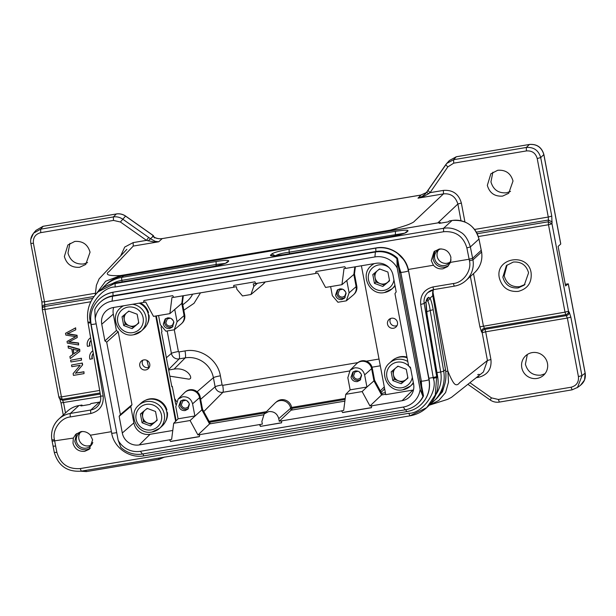 <?xml version="1.0" encoding="UTF-8"?>
<svg xmlns="http://www.w3.org/2000/svg" width="616" height="616" viewBox="0 0 616 616"><rect width="100%" height="100%" fill="white"/><g stroke="black" fill="none" stroke-linecap="round" stroke-linejoin="round"><path stroke-width="0.92" d="M413.313 382.498A15.562 15.223 47.5 0 1 410.448 386.078L412.936 383.799A15.562 15.223 -132.5 0 0 413.467 383.291M407.076 357.742A15.562 15.223 -132.5 0 0 391.915 360.845L389.435 363.124A15.562 15.223 47.5 0 1 407.792 361.53M407.938 378.062L406.283 369.292L397.898 366.173L391.175 371.833L392.831 380.603L401.216 383.722L407.938 378.062M392.631 370.609L394.271 379.294L402.648 382.405L407.923 377.97M402.648 382.405L401.216 383.722M394.271 379.294L392.831 380.603M395.287 368.376A7.762 7.592 -132.5 0 0 402.425 381.212A7.762 7.592 -132.5 0 0 407.8 377.323M398.383 366.351A7.762 7.592 -132.5 0 0 396.766 367.128M165.704 408.523L166.905 409.925L166.281 410.025M165.257 422.029A15.246 14.915 -132.5 0 0 167.436 412.728L166.643 411.326M166.905 409.925A15.246 14.915 -132.5 0 0 145.376 400.315M138.677 405.305C127.235 414.637 137.584 435.296 152.006 432.001L159.69 428.259L162.177 425.987A15.562 15.223 -132.5 0 0 148.803 399.314A15.562 15.223 -132.5 0 0 141.164 403.033L138.677 405.305A15.562 15.223 47.5 0 1 162.894 410.11A15.562 15.223 47.5 0 1 152.052 431.978M140.417 414.021L142.08 422.792L150.458 425.91L157.18 420.251L155.525 411.48L147.147 408.362L140.417 414.021M141.873 412.797L143.513 421.475L142.08 422.792M143.513 421.475L151.898 424.593L157.165 420.158M151.898 424.593L150.458 425.91M147.624 408.539A7.762 7.592 -132.5 0 0 146.007 409.317M144.529 410.564A7.762 7.592 -132.5 0 0 151.667 423.4A7.762 7.592 -132.5 0 0 157.041 419.511M394.941 285.239A15.562 15.223 47.5 0 1 392.069 288.819L394.556 286.54A15.562 15.223 -132.5 0 0 395.087 286.032M389.566 280.811L387.903 272.033L379.525 268.923L372.803 274.582L374.459 283.352L382.836 286.471L389.566 280.811M374.251 273.358L375.891 282.036L384.276 285.154L389.543 280.719M384.276 285.154L382.836 286.471M375.891 282.036L374.459 283.352M376.907 271.125A7.762 7.592 -132.5 0 0 384.045 283.961A7.762 7.592 -132.5 0 0 389.42 280.072M380.003 269.1A7.762 7.592 -132.5 0 0 378.386 269.877M436.729 398.39L442.465 391.822L445.006 383.36M105.629 285.015L102.225 288.473M385.377 392.669L381.65 393.301M168.676 370L174.089 369.092C187.372 367.175 192.708 377.747 190.013 378.794L189.097 379.179L169.839 376.16M148.726 367.467L146.931 360.383M174.282 329.768L178.394 351.528L178.979 351.944L185.016 350.928C200.824 347.84 217.771 359.767 220.389 375.822L222.106 384.938L222.699 385.346L357.904 362.601M200.508 292.839L194.017 303.326L183.814 310.21M32.995 233.941C30.985 236.79 30.269 239.955 30.846 243.428L41.903 301.955L42.288 308.816A3.111 3.111 0 0 0 42.335 309.609L42.365 309.548C42.165 308.015 42.928 307.007 44.668 306.514L44.914 309.471L42.365 309.548L42.304 308.816M59.944 399.122L59.305 398.152A3.111 3.111 0 0 1 58.851 397.027L61.431 396.889L62.208 399.361L59.328 398.136L58.897 397.058M30.8 239.216L33.557 233.179L40.656 229.175L43.151 226.288L116.316 213.975C119.635 213.513 122.707 214.222 125.533 216.093L153.222 235.589L154.524 237.953M120.698 255.802L124.732 247.062L133.148 242.604L146.485 240.363L148.679 237.422L150.496 238.762L148.163 240.902M120.397 221.999L113.483 220.412L113.383 216.94L116.386 213.937C119.712 213.459 122.784 214.168 125.602 216.047L120.397 221.999L146.485 240.363L154.077 241.965A3.111 1.84 -74.6 0 1 155.232 241.326L150.496 238.762L152.953 236.49L152.591 236.29L153.269 236.606M445.707 164.726L425.548 193.724L422.191 196.412L418.002 198.167L422.976 196.72L428.628 193.709L426.688 192.292L427.981 190.429L430.053 192.654L443.381 190.406C452.76 189.728 458.751 193.948 461.361 203.057L457.865 204.004C455.54 196.612 450.743 193.239 443.482 193.878L416.3 219.512C413.298 222.068 415.061 221.621 409.424 224.139C405.821 225.672 396.373 228.528 390.013 230.199L120.605 275.529C108.301 276.084 104.535 274.682 109.301 271.325L133.249 246.077L158.736 241.788L155.232 241.326M428.636 193.709L430.053 192.646L447.809 166.913L445.73 164.695L446.8 163.386L427.966 190.444M525.009 284.438L519.611 286.702C511.603 287.249 506.468 283.63 504.204 275.86L507.06 264.965M528.582 272.826C526.326 265.103 521.221 261.515 513.267 262.054L506.383 265.588L502.849 277.161C505.105 284.885 510.202 288.473 518.156 287.934L524.262 285.116L528.582 272.826M565.28 284.315L568.26 283.814L565.58 285.916L558.111 246.408L560.737 244.044L560.683 243.443L543.874 154.508C541.749 147.301 536.967 143.944 529.521 144.429L529.46 144.452C536.883 143.998 541.672 147.37 543.828 154.585L540.702 157.581L537.214 158.52C535.635 153.068 532.039 150.543 526.426 150.928L453.707 163.163L453.607 159.698L456.279 156.772L529.452 144.46L526.326 147.463C533.772 146.97 538.569 150.35 540.702 157.581L551.767 216.116L551.99 223.8L548.494 224.74L548.248 221.783L551.982 223.754M568.514 311.257L568.506 311.219A3.111 2.872 142.7 0 1 565.788 314.63L565.011 312.15L568.506 311.219L569.238 312.173L570.847 317.117L567.359 318.056L485.685 331.801L490.929 359.528C491.807 368.945 487.733 374.851 478.694 377.269L478.393 375.999M499.376 278.101C494.54 257.68 528.158 252.021 531.1 272.765C531.978 282.621 527.696 288.827 518.248 291.391C508.446 292.069 502.156 287.641 499.376 278.101M453.707 163.163L447.809 166.913M551.767 216.116L548.271 217.055L548.463 220.02L476.391 232.147M113.483 220.412L40.764 232.648C35.358 234.111 32.91 237.66 33.426 243.289L30.846 243.428M42.489 307.808C42.304 306.26 43.066 305.243 44.791 304.766L44.483 301.817L95.349 293.262M33.426 243.289L44.483 301.817L41.911 301.955M36.09 230.299L42.935 226.334M59.96 399.106L62.847 400.338L100.231 394.048M100.654 396.581L61.015 402.903L63.263 415.007M65.489 412.974L63.571 402.825L62.208 399.361L100.054 392.993M43.166 226.28L116.447 213.952M87.572 262.562L83.522 263.979C75.452 264.518 70.278 260.876 67.991 253.045L69.916 243.328M74.775 241.434C82.713 240.879 87.803 244.467 90.052 252.19L85.739 264.457L79.657 267.267C71.718 267.821 66.62 264.233 64.372 256.51L67.906 244.952L74.775 241.434M154.077 241.965L158.736 241.788L162.177 238.608L420.867 195.079L426.534 192.5M422.976 196.72A3.111 0.939 -120.5 0 0 422.191 196.412M473.504 273.627L483.383 325.887L484.908 329.321L566.52 315.592C568.283 315.076 569.184 313.937 569.238 312.173M483.414 371.941L487.433 360.476L482.189 332.74L485.685 331.801L484.908 329.321A3.111 2.872 -36.5 0 0 482.189 332.74L481.481 331.778C481.52 330.014 482.428 328.875 484.191 328.359L565.788 314.63L567.359 318.056L578.416 376.584L581.912 375.652L585.146 373.173M552.206 222.045L548.463 220.02L548.248 221.783L477.208 233.734M577.184 387.718L580.434 385.354L584.522 380.034L585.154 373.288L568.252 283.822M568.252 283.799L568.429 284.453M560.683 243.443L560.522 242.85M510.533 191.399L506.483 192.808C498.413 193.355 493.231 189.713 490.944 181.874L492.877 172.164M497.736 170.27C505.674 169.716 510.764 173.296 513.013 181.027L508.7 193.293L502.618 196.096C494.679 196.65 489.581 193.07 487.333 185.347L490.867 173.789L497.736 170.27M152.953 236.49C155.609 238.369 158.682 239.077 162.177 238.608L162.239 238.577C158.997 239.07 155.979 238.4 153.176 236.552M469.939 382.736L491.445 397.874L498.359 399.461L571.078 387.225L572.125 389.836L577.531 387.402L581.951 375.899M527.327 354.5L525.402 364.218C527.689 372.064 532.863 375.714 540.933 375.152L544.967 373.766M461.022 220.728L457.865 204.004L437.853 222.876M397.982 229.583L390.013 230.199L389.859 230.946M481.481 331.778L479.887 326.834L470.378 276.499M478.324 236.544L548.494 224.74L565.011 312.15L479.887 326.834M96.512 293.486L105.606 281.258L120.605 275.529L120.443 276.445M158.489 458.158L159.128 459.343L164.233 457.188M491.445 397.874L490.182 399.953M498.359 399.461L499.399 402.071L572.041 389.851M467.921 384.346L490.136 399.977C492.954 401.863 496.019 402.571 499.345 402.094L499.399 402.071M571.078 387.225C576.484 385.762 578.932 382.213 578.416 376.584M532.186 352.606A13.229 12.936 47.5 0 1 543.158 375.629A13.229 12.936 47.5 0 1 523.1 371.44A13.229 12.936 47.5 0 1 532.186 352.606M490.929 359.528L487.433 360.476L459.598 382.667C457.904 384.992 456.225 385.4 454.554 383.907C452.852 382.413 449.734 375.937 447.855 370.963L448.502 382.182L445.607 392.5L438.823 400.477L429.26 405.182M438.561 249.857A8.555 8.37 -132.5 0 0 449.88 262.224M451.043 259.906A8.555 8.37 47.5 0 1 435.443 260.853A8.555 8.37 47.5 0 1 441.133 248.872M434.927 250.897L433.056 258.851C434.788 264.811 438.731 267.583 444.868 267.159L448.402 265.827M397.205 268.029A21.16 20.698 -132.5 0 0 374.913 256.934L112.074 301.162A21.16 20.698 -132.5 0 0 95.218 318.842L118.149 440.201A21.16 20.698 -132.5 0 0 140.44 451.289L403.28 407.06A21.16 20.698 -132.5 0 0 420.135 389.389L397.205 268.029L396.912 258.72L397.489 258.196L400.231 272.672L400.77 272.18M421.329 380.973L420.79 381.466L423.515 395.957L422.946 396.481L420.135 389.389M156.318 315.923L176.138 420.797M175.683 404.258L172.303 386.371L171.849 386.802L161.515 332.101L161.962 331.67L161.061 326.873M263.371 414.853L209.532 423.908L201.886 409.832L202.518 409.232L210.187 423.338L197.921 434.942L262.362 424.101L261.869 421.498L264.187 413.913L275.021 403.118A9.34 9.132 47.5 0 1 275.568 402.618L276.607 401.74A9.279 9.078 -132.5 0 1 291.607 407.315L291.992 409.34L291.029 410.194L344.875 401.139M385.678 394.271L381.589 394.964L382.236 394.386L374.574 380.28L372.28 368.122A8.986 8.793 -132.5 0 0 357.75 362.724L357.057 363.309A9.024 8.824 47.5 0 1 371.64 368.73L373.943 380.88L374.574 380.28M345.091 399.453L291.815 408.416M265.203 412.889L209.594 422.253M172.303 386.371L171.787 386.455M155.748 316.016L175.645 421.298M142.874 360.168A4.997 4.889 -132.5 0 0 149.334 367.228M291.029 410.194L290.66 408.223L278.748 418.657L279.24 421.259L291.029 410.194M202.518 409.232L200.223 397.066A8.986 8.793 -132.5 0 0 185.701 391.668L185.008 392.253A9.024 8.824 47.5 0 1 199.592 397.674L201.886 409.832L190.082 420.52L197.921 434.942M316.116 271.533L315.631 273.465L316 271.556L344.767 266.713L345.807 268.391L376.114 263.294A14.653 14.33 47.5 0 1 393.039 275.206L396.196 291.884L394.972 293.655L408.654 366.066L410.448 367.329L413.598 384.007A14.653 14.33 47.5 0 1 402.079 400.708L371.771 405.805L371.41 407.723L342.642 412.566L341.603 410.887L279.24 421.259M341.603 410.887L342.642 412.566M345.753 394.325L362.131 391.568L366.913 387.041L350.15 389.851L345.753 394.325L343.682 410.418L341.741 410.749M402.079 400.708L412.913 390.074L385.747 394.648L361.4 265.765M390.606 318.487A4.997 4.889 -132.5 0 0 397.066 325.541M233.918 285.362L233.795 287.141L236.398 286.702L236.89 289.304L242.504 295.942L250.935 294.517L253.769 286.463L253.276 283.861L255.694 283.452M315.777 273.342L317.725 273.019L325.556 287.441L341.942 284.692L344.013 268.599L345.753 268.299M315.631 273.465L255.74 283.545L254.932 281.828L233.78 285.385L233.649 287.264L173.751 297.343L172.711 295.665L143.944 300.5L143.582 302.418L113.275 307.515A14.653 14.33 47.5 0 0 101.756 324.224L104.905 340.894L106.699 342.157L120.382 414.568L119.157 416.347L122.307 433.017L133.864 422.892A14.029 13.721 -132.5 0 0 150.073 434.303L172.773 430.476M354.824 266.874L353.846 274.52L356.14 286.671A9.024 8.824 47.5 0 1 353.738 294.556L354.377 293.917A8.986 8.793 -132.5 0 0 356.772 286.07L354.477 273.904L355.394 266.782M182.775 295.826L181.789 303.465L184.084 315.623A9.024 8.824 47.5 0 1 181.681 323.5L182.321 322.861A8.986 8.793 -132.5 0 0 184.715 315.015L182.421 302.856L183.337 295.726M182.421 302.856L169.885 313.636L171.956 297.543L173.697 297.251M264.788 282.028A9.34 9.132 47.5 0 1 263.194 284.176L264.156 283.221A9.279 9.078 -132.5 0 0 265.211 281.951M143.813 359.913A5.136 5.02 47.5 0 1 148.379 368.576A5.136 5.02 47.5 0 1 140.186 367.036A5.136 5.02 47.5 0 1 143.813 359.913M275.568 402.618A9.34 9.132 47.5 0 1 290.66 408.223L291.607 407.315M281.704 420.959L281.574 422.838L260.422 426.395L281.581 422.73M259.752 424.54L260.568 426.264M260.422 426.395L259.613 424.678M199.715 434.757L199.353 436.675L170.586 441.51L169.546 439.832L139.239 444.929A14.653 14.33 47.5 0 1 122.307 433.017M194.864 415.977L178.093 418.803L175.791 406.645L178.093 399.099L184.469 392.746A9.024 8.824 47.5 0 1 185.008 392.253M350.142 389.859L347.84 377.7L350.15 370.154L356.525 363.794A9.024 8.824 47.5 0 1 357.057 363.309M350.15 370.154L354.639 367.844C359.829 367.49 363.163 369.831 364.634 374.875L366.928 387.033L373.943 380.88L381.589 394.964L369.97 405.998L371.771 405.805M391.545 318.233A5.136 5.02 47.5 0 1 396.111 326.888A5.136 5.02 47.5 0 1 387.926 325.356A5.136 5.02 47.5 0 1 391.545 318.233M263.194 284.176A9.34 9.132 47.5 0 1 262.639 284.684L250.943 294.525M341.942 284.692L354.477 273.904M353.738 294.556A9.024 8.824 47.5 0 1 353.199 295.041L346.315 300.839L337.922 302.248L332.34 295.649L330.63 286.594M181.681 323.5A9.024 8.824 47.5 0 1 181.15 323.993L174.259 329.791L165.866 331.192L160.283 324.594L158.574 315.538M412.913 390.074A14.029 13.721 -132.5 0 0 413.482 389.966M104.905 340.894L116.409 330.515L113.306 314.091L101.756 324.224M113.667 307.453A14.029 13.721 -132.5 0 0 113.306 314.091M169.885 313.636L153.507 316.393L145.669 301.971L143.582 302.418M169.546 439.832L171.633 439.37L173.697 423.277L190.082 420.52M133.864 422.892L130.761 406.468L119.157 416.347M120.382 414.568L131.986 404.697L118.203 331.778L106.699 342.157M264.187 413.913L268.707 411.588C273.92 411.234 277.269 413.59 278.748 418.657M144.067 300.485L143.721 302.294M169.685 439.693L170.586 441.51M170.732 441.379L199.376 436.559M342.781 412.435L371.433 407.615M118.149 440.201L120.828 447.316A25.087 24.532 -132.5 0 0 142.358 454.023L405.197 409.802A25.087 24.532 -132.5 0 0 417.509 403.803A25.087 24.532 -132.5 0 0 422.946 396.481L396.912 258.72A25.087 24.532 -132.5 0 0 375.383 252.013L112.543 296.234A25.087 24.532 -132.5 0 0 100.231 302.233A25.087 24.532 -132.5 0 0 94.802 309.555L95.218 318.842M178.093 399.099L182.59 396.789C187.78 396.442 191.106 398.783 192.577 403.827L194.872 415.985M178.093 418.803L173.697 423.277M362.131 391.568L369.97 405.998M449.333 220.959L448.271 221.852L439.208 223.377L440.224 222.476L440.679 223.131M440.163 222.507L123.593 275.768L121.853 277.369L216.108 261.507C225.056 260.106 229.237 259.99 228.651 261.161L227.142 261.923M228.651 261.161L227.296 262.401C225.009 263.856 219.257 265.411 210.041 267.067L210.148 267.051M289.127 249.226L395.41 231.339C404.358 229.937 408.539 229.822 407.954 230.992L406.599 232.232C404.312 233.687 398.56 235.243 389.343 236.898L283.06 254.778C274.112 256.187 269.931 256.302 270.516 255.132L271.872 253.892C274.159 252.429 279.91 250.874 289.127 249.226L289.135 252.19L404.473 233.21M346.831 280.665L349.126 292.823L346.308 300.831M174.775 309.609L177.077 321.768L174.251 329.783M118.203 331.778L116.409 330.515M130.761 406.468L131.986 404.697M417.509 403.803L418.087 403.28A25.087 24.532 -132.5 0 0 423.515 395.957M397.489 258.196A25.087 24.532 -132.5 0 0 375.96 251.49L113.121 295.711A25.087 24.532 -132.5 0 0 100.808 301.709L100.231 302.233M178.817 406.137L180.619 401.062L183.106 399.93C186.363 399.715 188.458 401.193 189.397 404.358L187.919 409.14L185.116 410.564C181.851 410.78 179.756 409.301 178.817 406.137M351.028 377.161L352.829 372.087L355.309 370.955C358.566 370.74 360.668 372.218 361.6 375.383L360.129 380.164L357.319 381.589C354.054 381.805 351.959 380.326 351.028 377.161M273.08 255.863L270.516 255.132M406.599 232.232L405.197 232.871M406.429 231.731L405.213 232.863C402.163 234.226 396.889 235.558 389.397 236.867L283.114 254.747L272.48 255.94M407.954 230.992L406.445 231.755M395.41 231.339L395.418 235.712M271.872 253.892L275.329 255.925C277.085 254.5 281.689 253.253 289.135 252.19L289.62 253.653M90.875 322.869L90.513 322.014C85.786 308.816 101.594 286.702 115.161 286.994L115.076 283.576L443.535 228.305C449.411 227.289 455.116 228.582 460.629 232.186C464.733 234.373 467.983 239.293 470.362 246.939L478.94 239.085A23.339 22.831 -132.5 0 0 452.052 220.505L449.226 220.982M227.296 262.401L225.887 263.04M227.119 261.908L225.903 263.032C222.861 264.395 217.587 265.727 210.095 267.036L115.839 282.898A3.111 0.547 -99.6 0 1 115.9 282.906M216.108 261.507L216.116 264.48L225.171 263.379M335.52 295.11L337.322 290.036L339.801 288.904C343.066 288.688 345.16 290.167 346.092 293.332L344.621 298.113L341.811 299.538C338.554 299.753 336.452 298.275 335.52 295.11M163.317 324.085L165.119 319.011L167.598 317.879C170.863 317.663 172.957 319.142 173.889 322.307L172.418 327.081L169.608 328.513C166.343 328.728 164.249 327.25 163.317 324.085M91.068 403.534L90.005 404.427L80.942 405.952L81.951 405.051L82.405 405.705M181.258 400.616L180.08 405.035C181.004 408.162 183.075 409.617 186.294 409.409L188.473 408.493M353.461 371.64L352.283 376.06C353.207 379.187 355.278 380.642 358.497 380.434L360.683 379.518M408.316 269.462L433.441 265.234L431.262 260.568L434.057 251.644L439.239 249.018C445.291 248.648 449.172 251.397 450.897 257.265L450.535 262.354L469.176 259.221L472.672 258.273L481.258 250.265M443.62 231.731C455.594 230.877 463.348 236.259 466.866 247.886L470.362 246.939L472.949 259.89L481.558 252.006A23.339 22.831 47.5 0 1 474.59 272.642C480.418 266.974 482.759 260.075 481.597 251.936L478.978 239.016C474.898 225.664 465.942 219.481 452.113 220.474A3.111 0.547 80.4 0 0 452.052 220.505L443.535 228.305L443.62 231.731L115.161 286.994M396.704 252.498L404.419 260.383M337.961 289.582L336.783 294.001C337.699 297.128 339.77 298.591 342.997 298.375L345.176 297.466M165.75 318.557L164.58 322.976C165.496 326.103 167.567 327.566 170.794 327.35L172.973 326.442M426.465 300.131L427.843 301.232L430.03 298.183C431.2 300.585 432.255 304.427 433.187 309.694L443.713 371.186L445.46 369.592L432.802 295.642L433.256 289.72A12.451 12.174 -132.5 0 0 432.802 295.642L430.03 298.183L428.528 297.274L427.165 298.521L426.018 301.855L424.201 303.526A12.451 12.174 47.5 0 1 433.903 289.566M189.281 403.896L188.134 407.045L186.047 408.108C183.63 408.262 182.066 407.168 181.374 404.812L182.713 401.047L185.916 400.207M361.492 374.921L360.337 378.07L358.25 379.133C355.832 379.287 354.277 378.193 353.576 375.837L354.916 372.072L358.119 371.232M409.856 415.854L408.87 413.282C422.453 413.559 438.161 391.545 433.356 378.416L433.202 377.523L428.898 378.247M420.69 304.42L424.201 303.526L436.705 376.622L433.202 377.523L420.69 304.42C420.05 295.203 424.139 289.374 432.971 286.948L453.476 283.499C463.278 282.69 471.925 270.401 469.446 260.784L466.866 247.886M450.535 262.354L447.562 266.62L442.935 268.807C439.193 269.261 436.028 268.068 433.441 265.234M210.041 267.067L115.777 282.929L98.306 291.722L97.028 292.947M345.984 292.862L344.837 296.011L342.75 297.074C340.325 297.235 338.769 296.142 338.076 293.786L339.416 290.02L342.611 289.181M173.781 321.837L172.634 324.986L170.547 326.049C168.122 326.21 166.566 325.117 165.873 322.761L167.206 318.996L170.409 318.156M437.622 376.622L427.119 315.246L426.064 302.456C425.956 305.852 426.31 310.087 427.158 315.176L427.096 315.13M426.203 300.67L427.165 298.521M427.566 299.461L428.528 297.274M433.187 309.694L430.184 310.502L440.71 372.002L443.713 371.186A34.234 33.48 47.5 0 1 433.495 401.447A34.234 33.48 47.5 0 1 430.284 404.027L435.235 399.846A34.234 33.48 47.5 0 0 445.46 369.592L445.437 369.469M427.843 301.232C428.836 303.188 429.614 306.275 430.184 310.502L426.164 311.881M76.546 433.618L74.782 441.418C76.523 447.378 80.457 450.15 86.594 449.734L90.29 448.302M80.935 431.623C84.677 431.177 87.842 432.363 90.421 435.204L92.631 439.839L89.243 449.287L84.708 451.343C78.656 451.713 74.752 448.979 72.988 443.143L73.335 438.076L75.699 434.357L80.935 431.623M52.175 441.21L73.335 438.076M90.421 435.204L111.396 431.67M88.111 322.93L90.668 322.907L103.172 396.019C103.804 405.22 99.707 411.049 90.891 413.49A3.111 0.547 -99.6 0 1 90.798 410.01L99.399 402.132A3.111 0.547 -99.6 0 1 99.461 402.102L100.169 401.955M408.87 413.282L80.273 468.568C68.207 469.423 60.407 464.01 56.88 452.344L54.308 452.467M186.794 400.639L188.935 402.98M358.997 371.664L361.145 374.004M343.489 289.605L345.638 291.953M171.286 318.58L173.435 320.928M81.897 405.074L78.925 405.574L70.324 413.452A3.111 0.547 -99.6 0 0 70.416 416.932C60.553 417.733 51.89 430.168 54.477 439.816L55.633 446.115L53.076 446.138M409.917 415.831L426.757 407.615L435.258 394.972L436.705 376.622M406.953 357.088A15.246 14.915 -132.5 0 0 396.134 358.135M80.288 432.432A8.555 8.37 -132.5 0 0 91.615 444.798M92.793 442.411A8.555 8.37 47.5 0 1 77.169 443.42A8.555 8.37 47.5 0 1 82.598 431.5M129.244 311.288A7.762 7.592 -132.5 0 0 127.635 312.058M126.149 313.305A7.762 7.592 -132.5 0 0 133.295 326.149A7.762 7.592 -132.5 0 0 138.669 322.253M123.493 315.538L125.133 324.224L133.518 327.335L138.792 322.9M122.045 316.763L123.701 325.533L132.086 328.651L138.808 322.992L137.152 314.222L128.767 311.103L122.045 316.763M125.133 324.224L123.701 325.533M133.518 327.335L132.086 328.651M132.586 304.265A15.562 15.223 47.5 0 1 141.318 331.008L143.805 328.728A15.562 15.223 -132.5 0 0 139.193 303.157M146.877 324.771A15.246 14.915 -132.5 0 0 149.064 315.477L148.264 314.075M147.324 311.265L148.533 312.666A15.246 14.915 -132.5 0 0 140.333 302.964M148.533 312.666L147.902 312.774M90.606 337.776A7.777 7.608 -132.5 0 0 87.503 346.385L90.028 345.776A5.444 5.328 47.5 0 1 91.053 340.417M89.79 346A5.444 5.328 47.5 0 1 91.053 340.394M90.598 337.722A7.777 7.608 -132.5 0 0 89.844 338.33L89.597 338.554M92.823 350.758A7.777 7.608 -132.5 0 0 92.277 351.22L92.038 351.436A7.777 7.608 -132.5 0 0 89.936 359.267L92.462 358.666A5.444 5.328 47.5 0 1 93.301 353.53M92.831 350.804A7.777 7.608 -132.5 0 0 92.038 351.436M92.223 358.882A5.444 5.328 47.5 0 1 93.293 353.476M67.044 341.449L67.36 343.127L78.617 344.96L78.286 343.204L68.676 342.019L77.223 337.576L76.823 335.474L67.144 333.911L75.753 329.822L75.66 327.82L65.504 333.302L65.843 335.081L75.737 336.698L67.044 341.449L75.976 336.482M75.422 328.035L65.504 333.302M78.617 344.96L78.525 342.989L68.915 341.795M77.223 337.576L77.062 335.258L67.383 333.687M75.753 329.822L75.66 327.82M73.851 353.761L73.004 349.295L78.532 350.589L73.851 353.761L73.242 349.08M69.901 356.564L70.27 358.55L79.834 351.382L79.718 349.287L68.183 346.015L68.299 348.079L71.772 348.987L72.811 354.493L69.901 356.564L73.05 354.269M79.479 349.503L67.945 346.231M79.834 351.382L79.718 349.287M78.771 350.373L74.089 353.538M81.404 358.235L70.594 360.237L70.925 361.977L81.497 360.198L81.404 358.235L70.594 360.237M81.497 360.198L81.166 358.458M82.313 363.032L71.502 365.026L71.818 366.697L80.126 365.303L73.119 373.612L73.458 375.398L84.03 373.619L83.953 371.733L75.653 373.127L82.652 364.818L82.313 363.032L71.502 365.026M84.03 373.619L83.953 371.733M83.714 371.949L75.653 373.127M75.414 373.35L82.652 364.818M82.413 365.034L82.074 363.248M408.624 365.935A13.075 12.782 -132.5 0 0 386.871 377.084A13.075 12.782 -132.5 0 0 412.32 377.231M410.695 368.645A13.075 12.782 -132.5 0 0 408.955 366.281M151.213 429.899A13.075 12.782 -132.5 0 0 161.492 414.999A13.075 12.782 -132.5 0 0 146.392 404.373A13.075 12.782 -132.5 0 0 136.113 419.265A13.075 12.782 -132.5 0 0 151.213 429.899M373.365 263.756L371.055 265.866A15.562 15.223 47.5 0 1 374.328 263.594M389.227 267.752A13.075 12.782 -132.5 0 0 368.491 279.826A13.075 12.782 -132.5 0 0 393.94 279.972M178.394 351.528A6.222 0.693 -10.7 0 0 171.402 353.407A6.73 6.584 -132.5 0 0 179.179 358.882L168.591 369.562M178.979 351.944A6.222 1.093 -99.6 0 1 179.179 358.882L185.224 357.865L174.089 369.092M167.282 331.585L171.402 353.407L166.359 357.757M366.289 361.184L379.025 359.043M94.009 296.488L44.791 304.766L44.668 306.514L92.669 298.437M148.679 237.422L122.599 219.065C119.766 217.186 116.694 216.478 113.383 216.94L40.656 229.175L40.764 232.648M526.426 150.928L526.326 147.463L453.607 159.698L446.808 163.386M446.754 163.409L449.434 160.491L456.279 156.772M474.605 229.445L548.271 217.048L537.214 158.52M222.699 385.346A6.222 1.093 -99.6 0 1 222.9 392.292L349.395 371.009M372.049 367.198L380.303 365.804M222.106 384.938A6.222 0.693 -10.7 0 0 215.123 386.817A6.73 6.584 -132.5 0 0 222.9 392.292L203.788 411.557M220.389 375.822A6.222 0.693 -10.7 0 0 213.398 377.7L215.123 386.817L200.647 399.299M185.016 350.928A6.222 1.093 -99.6 0 1 185.224 357.865A24.394 23.855 -132.5 0 1 213.398 377.7L197.097 391.753M182.79 304.812L186.494 301.801A24.394 23.855 -132.5 0 0 192.631 294.163M90.822 301.748L44.914 309.471L61.431 396.889L99.615 390.459M153.23 235.582L152.591 236.29M133.148 242.604L133.249 246.077M420.982 195.056L418.002 198.167L443.482 193.878L443.381 190.406M551.99 223.8L568.506 311.219M560.737 244.052L543.828 154.585M456.348 156.734L529.583 144.444M461.361 203.057L464.934 221.976M383.329 390.267L384.607 388.588A9.302 9.094 47.5 0 1 380.95 392.015M384.284 386.91L380.334 390.89M345.222 398.429L291.63 407.445M266.412 411.696L209.094 421.336M176.438 401.463A21.822 21.344 -132.5 0 0 174.605 398.575M85.77 470.393L86.402 471.571L159.082 459.336M581.912 375.652L570.855 317.148M432.832 291.46L447.855 370.963L445.792 371.625M162.293 238.585L420.928 195.041L426.565 192.462M499.353 402.094L572.125 389.836M478.694 377.269L476.299 377.67M91.153 324.232A3.889 0.431 -10.7 0 0 91.106 324.324C89.528 314.383 92.3 305.944 99.43 298.999A28.013 27.397 47.5 0 1 113.175 292.307A3.889 0.685 80.4 0 0 113.136 295.711M113.475 292.153A3.889 0.685 80.4 0 0 113.39 292.138A3.889 0.685 80.4 0 0 113.321 292.176L376.014 248.086A3.889 0.685 80.4 0 0 375.976 251.482M429.121 379.441L408.562 270.64A3.889 0.431 169.3 0 1 408.516 270.732L429.075 379.525A28.013 27.397 47.5 0 1 420.797 404.758C427.928 397.82 430.7 389.374 429.121 379.441A3.889 0.431 169.3 0 1 429.075 379.525L428.928 379.656A28.013 27.397 47.5 0 1 420.659 404.889A28.013 27.397 47.5 0 1 406.907 411.58A3.889 0.685 -99.6 0 1 406.837 411.619A3.889 0.685 -99.6 0 1 405.898 409.671M144.067 455.809A3.889 0.685 -99.6 0 1 143.998 455.848A3.889 0.685 -99.6 0 1 143.058 453.907M111.712 433.033A3.889 0.431 -10.7 0 0 111.665 433.117L91.106 324.324A3.889 0.431 -10.7 0 0 94.333 324.147A3.889 0.431 -10.7 0 0 96.158 323.793M420.728 404.82A28.013 27.397 47.5 0 0 420.797 404.758L420.659 404.889C416.709 408.462 412.104 410.703 406.837 411.619L143.998 455.848C129.514 458.658 114.052 447.778 111.665 433.117A3.889 0.431 -10.7 0 0 114.892 432.94A3.889 0.431 -10.7 0 0 116.709 432.586M99.499 298.937A28.013 27.397 47.5 0 1 99.576 298.868C103.519 295.303 108.123 293.054 113.39 292.138L376.23 247.917A3.889 0.685 80.4 0 0 376.16 247.955L376.014 248.086A28.013 27.397 47.5 0 1 408.377 270.863A3.889 0.431 169.3 0 1 404.004 272.041A3.889 0.431 169.3 0 1 400.777 272.218L399.237 267.421M99.43 298.999L99.576 298.868A28.013 27.397 47.5 0 1 113.321 292.176L376.16 247.955A28.013 27.397 47.5 0 1 408.516 270.732L428.928 379.656A3.889 0.431 169.3 0 1 424.555 380.842A3.889 0.431 169.3 0 1 421.329 381.011L421.644 386.009M192.577 403.827L200.223 397.066M364.634 374.875L372.28 368.122M253.769 286.463L257.419 283.26M349.126 292.823L356.772 286.07M177.077 321.768L184.715 315.015M150.073 434.303L139.239 444.929M403.28 407.06L405.197 409.802M140.44 451.289L142.358 454.023M112.074 301.162L112.543 296.234L113.121 295.711M374.913 256.934L375.383 252.013L375.96 251.49M123.716 275.745A3.111 0.547 80.4 0 0 123.654 275.737A3.111 0.547 80.4 0 0 123.593 275.768A34.234 33.48 -132.5 0 0 106.791 283.953L105.051 285.547A34.234 33.48 47.5 0 1 121.853 277.369A3.111 0.547 -99.6 0 0 121.86 280.342L216.116 264.48L216.108 265.881M98.976 291.106A34.234 33.48 -132.5 0 1 115.777 282.929A3.111 0.547 -99.6 0 1 115.839 282.898C109.409 284.014 103.788 286.756 98.976 291.106L98.26 291.768M102.194 288.519A34.234 33.48 47.5 0 1 105.051 285.547L102.187 288.519M435.235 399.846C443.774 391.56 447.193 381.45 445.491 369.523L432.786 295.518M90.96 403.549L99.399 402.132A12.451 12.174 -132.5 0 0 100.162 401.978M122.099 281.843L121.86 280.342A31.632 30.939 47.5 0 0 112.097 283.745M54.477 439.816L51.929 439.863A23.339 22.831 47.5 0 1 58.867 419.034A23.339 22.831 47.5 0 1 70.324 413.452L90.798 410.01A12.451 12.174 47.5 0 0 96.904 407.037C99.969 404.073 101.193 400.431 100.585 396.103L103.172 396.019M481.535 251.89L478.978 239.016M90.513 322.014L87.942 322.145C86.263 310.164 89.72 300.023 98.306 291.722M469.446 260.784L472.949 259.89A23.339 22.831 47.5 0 1 465.981 280.519A23.339 22.831 47.5 0 1 454.531 286.094A3.111 0.547 -99.6 0 1 454.469 286.124A3.111 0.547 -99.6 0 1 453.476 283.499M432.971 286.948A3.111 0.547 80.4 0 0 433.964 289.574A3.111 0.547 80.4 0 0 434.026 289.543M427.158 315.176L437.676 376.676C439.377 388.604 435.959 398.714 427.419 406.999L427.419 406.999A34.234 33.48 -132.5 0 0 437.645 376.746L436.852 377.469L433.356 378.416M436.983 372.634L440.71 372.002A31.632 30.939 47.5 0 1 435.905 394.579M80.273 468.568L81.258 471.148L409.856 415.862C416.308 414.737 421.937 411.988 426.757 407.615M81.951 405.043L78.987 405.544C74.598 406.306 70.755 408.177 67.475 411.149A23.339 22.831 47.5 0 1 78.925 405.574A3.111 0.547 -99.6 0 1 78.987 405.544A3.111 0.547 -99.6 0 1 79.048 405.551M70.416 416.932L90.891 413.49M100.624 396.034L87.934 322.145M55.633 446.115L56.88 452.344M132.84 332.64A13.075 12.782 -132.5 0 0 143.112 317.74A13.075 12.782 -132.5 0 0 128.013 307.115A13.075 12.782 -132.5 0 0 117.733 322.014A13.075 12.782 -132.5 0 0 132.84 332.64M122.599 305.952L120.297 308.054C108.863 317.379 119.204 338.038 133.633 334.75L141.318 331.008A15.562 15.223 47.5 0 1 133.68 334.727M120.297 308.054A15.562 15.223 47.5 0 1 123.554 305.79M371.055 265.866C359.613 275.198 369.962 295.857 384.392 292.562L392.069 288.819A15.562 15.223 47.5 0 1 384.438 292.538M389.435 363.124C377.993 372.449 388.334 393.108 402.764 389.82L410.448 386.078A15.562 15.223 47.5 0 1 402.81 389.797M154.554 237.907L153.299 235.551M33.557 233.171L36.051 230.284M59.852 398.976L60.984 402.964M58.851 397.027L42.335 309.609M426.688 192.292L425.217 194.048M580.18 385.493C584.245 382.405 585.916 378.309 585.2 373.211L568.399 284.284M126.457 249.726L126.85 249.326M126.534 249.649L99.122 278.84L96.381 285.3L95.272 294.887M164.418 457.034L159.128 459.343L86.409 471.579L80.873 471.209M572.072 389.859L577.531 387.41M477.693 374.636L479.148 374.297M483.129 372.218L451.482 397.343L447.786 399.299L429.237 405.205M408.562 270.64C406.175 255.979 390.713 245.099 376.23 247.917M106.791 283.953C111.604 279.595 117.225 276.861 123.654 275.737L440.224 222.476M449.287 220.952L452.113 220.474M91.014 403.518L99.461 402.102M427.912 292.523L433.964 289.574L454.469 286.124C458.858 285.362 462.693 283.491 465.981 280.519L474.59 272.642M426.187 300.747L426.095 302.471M426.441 300.508L427.558 299.491M81.258 471.148C67.337 472.133 58.351 465.904 54.3 452.467L51.898 439.932C50.658 431.724 52.976 424.755 58.867 419.034L67.475 411.149M427.419 406.999L426.703 407.661M421.329 381.011L400.777 272.218M125.602 216.054L153.361 235.589"/></g></svg>
